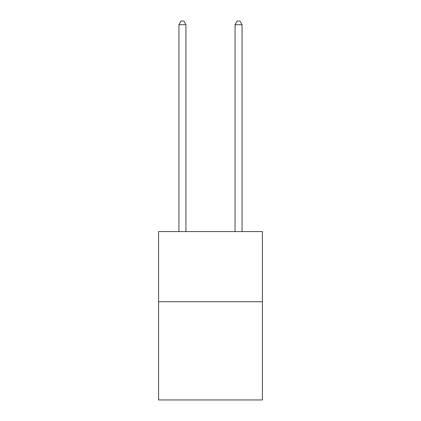 <?xml version="1.0" encoding="UTF-8"?>
<svg xmlns="http://www.w3.org/2000/svg" width="421" height="421" viewBox="0 0 421 421"><rect width="100%" height="100%" fill="white"/><g stroke="black" fill="none" stroke-linecap="round" stroke-linejoin="round"><path stroke-width="0.63" d="M262.415 301.731L262.415 399.95L158.585 399.95L158.585 231.576L262.415 231.576L262.415 301.731L158.585 301.731M185.945 231.576L185.945 24.697L178.93 24.697L178.93 231.576M178.93 24.697L181.035 21.05L183.84 21.05L185.945 24.697M242.07 231.576L242.07 24.697L235.055 24.697L235.055 231.576M235.055 24.697L237.16 21.05L239.965 21.05L242.07 24.697"/></g></svg>
